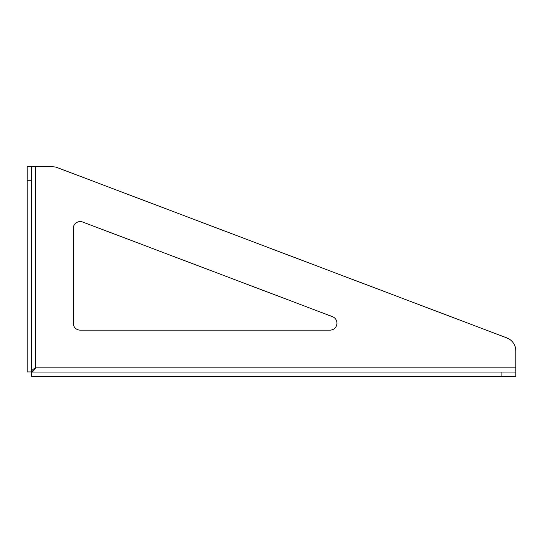 <?xml version="1.0" encoding="UTF-8"?>
<svg xmlns="http://www.w3.org/2000/svg" width="543" height="543" viewBox="0 0 543 543"><rect width="100%" height="100%" fill="white"/><g stroke="black" fill="none" stroke-linecap="round" stroke-linejoin="round"><path stroke-width="0.81" d="M336.952 323.16A6.984 6.984 0 0 0 332.438 316.637L82.679 222.026A6.984 6.984 0 0 0 73.23 228.555L73.23 323.16A6.984 6.984 0 0 0 80.208 330.144L329.968 330.144A6.984 6.984 0 0 0 336.952 323.16M27.15 180.744L27.15 371.935L31.338 371.935C31.589 370.57 32.98 369.206 35.526 367.842C34.168 370.387 32.804 371.779 31.44 372.03L515.85 372.03L515.85 350.954A13.962 13.962 0 0 0 506.836 337.902L57.463 167.685A13.962 13.962 0 0 0 52.522 166.776L31.338 166.776L31.338 180.744L27.15 180.744L27.15 166.776L31.338 166.776M31.44 372.03L31.44 376.224L501.888 376.224L501.888 372.03M515.85 372.03L515.85 376.224L501.888 376.224M31.338 371.935L31.338 180.744M515.85 367.842L35.526 367.842L35.526 166.776"/></g></svg>
